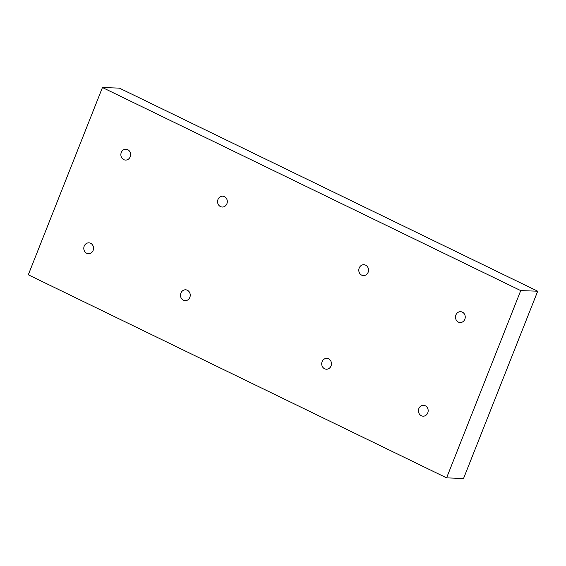 <?xml version="1.0" encoding="UTF-8"?>
<svg xmlns="http://www.w3.org/2000/svg" width="566" height="566" viewBox="0 0 566 566"><rect width="100%" height="100%" fill="white"/><g stroke="black" fill="none" stroke-linecap="round" stroke-linejoin="round"><path stroke-width="0.85" d="M220.471 206.59A5.434 4.875 92.1 0 1 217.698 200.414A5.434 4.875 92.1 0 1 222.643 196.169A5.434 4.875 92.1 0 1 224.419 196.614A5.434 4.875 92.1 0 1 227.192 202.791A5.434 4.875 92.1 0 1 222.254 207.036A5.434 4.875 92.1 0 1 220.471 206.59M361.688 275.147A5.434 4.875 92.1 0 1 358.915 268.97A5.434 4.875 92.1 0 1 363.86 264.725A5.434 4.875 92.1 0 1 365.636 265.171A5.434 4.875 92.1 0 1 368.409 271.347A5.434 4.875 92.1 0 1 363.471 275.592A5.434 4.875 92.1 0 1 361.688 275.147M324.615 368.777A5.434 4.875 92.1 0 1 321.842 362.601A5.434 4.875 92.1 0 1 326.787 358.363A5.434 4.875 92.1 0 1 328.563 358.809A5.434 4.875 92.1 0 1 331.336 364.978A5.434 4.875 92.1 0 1 326.398 369.223A5.434 4.875 92.1 0 1 324.615 368.777M183.398 300.221A5.434 4.875 92.1 0 1 180.632 294.044A5.434 4.875 92.1 0 1 185.57 289.799A5.434 4.875 92.1 0 1 187.346 290.245A5.434 4.875 92.1 0 1 190.119 296.421A5.434 4.875 92.1 0 1 185.181 300.666A5.434 4.875 92.1 0 1 183.398 300.221M458.396 322.096A5.434 4.875 92.1 0 1 455.623 315.92A5.434 4.875 92.1 0 1 460.568 311.682A5.434 4.875 92.1 0 1 462.344 312.128A5.434 4.875 92.1 0 1 465.118 318.304A5.434 4.875 92.1 0 1 460.179 322.542A5.434 4.875 92.1 0 1 458.396 322.096M421.323 415.727A5.434 4.875 92.1 0 1 418.557 409.551A5.434 4.875 92.1 0 1 423.495 405.313A5.434 4.875 92.1 0 1 425.271 405.758A5.434 4.875 92.1 0 1 428.045 411.935A5.434 4.875 92.1 0 1 423.106 416.173A5.434 4.875 92.1 0 1 421.323 415.727M86.69 253.271A5.434 4.875 92.1 0 1 83.917 247.094A5.434 4.875 92.1 0 1 88.862 242.849A5.434 4.875 92.1 0 1 90.638 243.295A5.434 4.875 92.1 0 1 93.411 249.472A5.434 4.875 92.1 0 1 88.473 253.717A5.434 4.875 92.1 0 1 86.69 253.271M123.763 159.633A5.434 4.875 92.1 0 1 120.99 153.457A5.434 4.875 92.1 0 1 125.928 149.219A5.434 4.875 92.1 0 1 127.711 149.665A5.434 4.875 92.1 0 1 130.484 155.841A5.434 4.875 92.1 0 1 125.539 160.079A5.434 4.875 92.1 0 1 123.763 159.633M537.7 291.207L119.405 88.133L102.446 87.525L28.3 274.793L446.595 477.867L520.734 290.606L537.7 291.207L463.554 478.475L446.595 477.867M520.734 290.606L102.446 87.525"/></g></svg>
